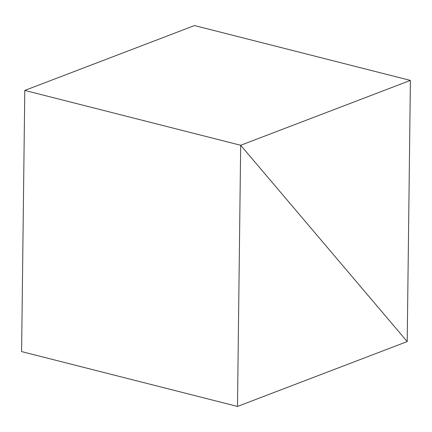 <?xml version="1.0" encoding="UTF-8"?>
<svg xmlns="http://www.w3.org/2000/svg" width="432" height="432" viewBox="0 0 432 432"><rect width="100%" height="100%" fill="white"/><g stroke="black" fill="none" stroke-linecap="round" stroke-linejoin="round"><path stroke-width="0.65" d="M410.4 80.411L240.678 145.271L407.209 341.577L410.4 80.411L194.513 25.564L24.791 90.423L240.678 145.271L24.791 90.423L21.6 351.589L237.487 406.436L240.678 145.271L407.209 341.577L237.487 406.436"/></g></svg>
